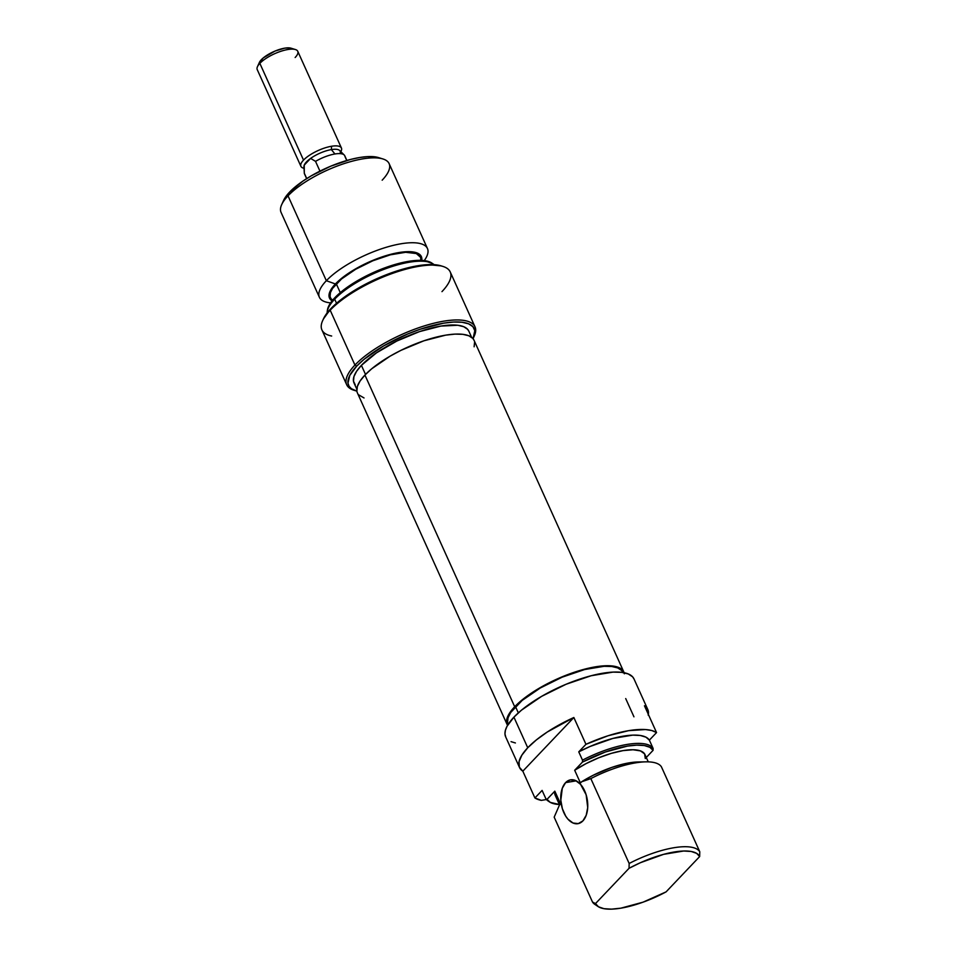 <?xml version="1.0" encoding="UTF-8"?>
<svg xmlns="http://www.w3.org/2000/svg" width="957" height="957" viewBox="0 0 957 957"><rect width="100%" height="100%" fill="white"/><g stroke="black" fill="none" stroke-linecap="round" stroke-linejoin="round"><path stroke-width="1.44" d="M565.611 782.611A22.226 13.195 80.6 0 1 570.611 779.823A22.226 13.195 80.6 0 1 586.222 795.052A22.226 13.195 80.6 0 1 582.897 820.891L586.21 815.244L587.718 807.552L586.139 794.765L580.552 784.333L575.492 780.493L570.252 779.883L565.611 782.611L562.297 788.257L560.814 800.208L562.381 808.737L565.754 816.201L567.968 819.168L573.016 823.008L578.267 823.606L582.897 820.891A22.226 13.195 80.6 0 1 577.896 823.678A22.226 13.195 80.6 0 1 562.285 808.438A22.226 13.195 80.6 0 1 565.611 782.611L576.246 780.852L565.611 782.611M622.971 672.52L622.899 672.376A62.983 20.707 155.7 0 0 576.592 671.874A62.983 20.707 155.7 0 0 515.488 706.601L518.323 712.881L515.488 706.601A62.983 20.707 155.7 0 0 508.083 724.21L508.155 724.365M625.711 698.574L633.953 716.829M647.793 709.508L633.977 678.896A70.399 23.135 155.7 0 0 582.215 678.322A70.399 23.135 155.7 0 0 513.921 717.152L527.738 747.764A70.399 23.135 -24.3 0 1 573.853 717.511L585.947 744.307A70.399 23.135 -24.3 0 1 656.55 732.572L644.456 705.788A70.399 23.135 -24.3 0 1 647.793 709.508A70.399 23.135 -24.3 0 1 648.379 714.484M646.083 761.844L638.355 761.951A50.386 16.556 155.7 0 0 581.593 781.797L590.84 778.603A59.286 19.487 -24.3 0 1 646.083 761.844A59.286 19.487 -24.3 0 1 661.443 766.868L699.77 851.754L699.651 856.563L666.096 891.864L643.032 902.176L620.866 908.169L611.499 909.138L603.915 908.672L598.484 906.793L595.493 903.587L629.048 868.298A57.145 18.781 -24.3 0 1 699.651 856.563L699.77 851.754L661.443 766.868A59.286 19.487 155.7 0 0 590.84 778.603L629.156 863.477A59.286 19.487 -24.3 0 1 699.77 851.754A59.286 19.487 155.7 0 0 629.156 863.477L629.048 868.298L640.4 862.712L663.596 854.35L683.657 851.012L691.241 851.479L696.66 853.369L699.651 856.563L666.096 891.864A57.145 18.781 -24.3 0 1 598.113 906.554A57.145 18.781 -24.3 0 1 595.493 903.587L592.503 902.032A59.286 19.487 155.7 0 0 594.823 904.353L598.113 906.554M555.515 795.793L554.821 791.152L547.033 799.334L550.263 802.385L559.39 804.514A58.425 19.2 -24.3 0 1 549.474 801.906A58.425 19.2 -24.3 0 1 547.033 799.334L554.821 791.152L560.575 803.904L559.426 805.112L560.575 803.904L554.821 791.152A49.274 16.197 155.7 0 0 555.144 795.111L559.582 804.945M648.26 761.856L644.97 754.559A49.274 16.197 155.7 0 0 574.678 770.253L580.444 783.017L581.593 781.797L580.444 783.017L574.678 770.253L582.466 762.071L605.41 751.987L627.361 746.113L636.68 745.132L644.288 745.527L649.839 747.285L653.069 750.336L646.286 757.477L653.069 750.336L653.105 748.422L649.36 740.132A59.286 19.487 155.7 0 0 578.758 751.855L582.502 760.145A59.286 19.487 -24.3 0 1 653.105 748.422A59.286 19.487 155.7 0 0 582.502 760.145L582.466 762.071A58.425 19.2 -24.3 0 1 653.069 750.336L653.105 748.422L649.36 740.132L645.987 737.177L640.353 735.49L632.733 735.132L612.923 738.421L590.062 746.472L578.758 751.855L585.947 744.307L608.006 735.777L628.641 730.658L645.473 729.545L651.825 730.55L656.55 732.572L649.36 740.132L656.55 732.572L644.456 705.788L647.925 709.807L648.248 715.238M645.293 758.518L644.599 753.877L640.4 750.874L633.044 749.762L623.091 750.611L611.32 753.362L598.675 757.812L586.127 763.59L574.678 770.253L582.466 762.071L582.502 760.145L578.758 751.855L585.947 744.307L573.853 717.511L547.272 732.009L536.351 739.928L527.738 747.764L513.921 717.152A70.399 23.135 155.7 0 0 505.655 736.83L519.484 767.442A70.399 23.135 -24.3 0 1 527.738 747.764L521.876 755.157L519.029 761.724L519.352 767.155L522.821 771.175A70.399 23.135 -24.3 0 1 519.484 767.442M548.851 801.452A59.286 19.487 -24.3 0 1 545.849 798.7L547.033 799.334L545.849 798.7A59.286 19.487 155.7 0 0 548.158 801.021L549.474 801.906M639.192 761.951L623.761 763.937L611.679 767.454L593.053 775.337L581.593 781.797L590.84 778.603L629.156 863.477L629.048 868.298L595.493 903.587L592.503 902.032L554.175 817.158L559.426 805.112L554.175 817.158L592.503 902.032A59.286 19.487 -24.3 0 0 596.678 905.358M545.849 798.7L542.105 790.41L534.915 797.959L542.105 790.41L545.849 798.7M546.447 799.526L541.327 800.375L534.915 797.959L522.821 771.175L573.853 717.511L522.821 771.175L534.915 797.959A70.399 23.135 -24.3 0 0 541.327 800.375L546.447 799.526M634.024 678.992L632.601 676.826L628.223 673.931L621.607 672.34L612.994 672.113L591.187 675.738L566.125 684.243L541.626 696.361L521.409 710.214L513.921 717.152L507.054 726.255L505.392 730.323L504.973 733.959L505.786 737.105M511.05 741.651L515.404 742.967M622.935 672.46L621.679 670.522L617.755 667.926L611.834 666.503L604.13 666.299L584.619 669.541L562.19 677.161L540.274 687.999L522.187 700.404L510.703 712.487L508.023 717.822L507.557 722.403M474.098 340.369L472.806 338.407L468.834 335.775L462.805 334.328L454.982 334.113L445.651 335.153L423.927 340.788L400.959 350.346L390.109 356.16L371.735 368.756L364.928 375.06A63.987 21.03 155.7 0 0 357.416 392.944L507.174 724.628A63.987 21.03 -24.3 0 1 514.687 706.733L364.928 375.06L360.071 381.03L357.356 386.449L356.877 391.114A68.916 22.645 -24.3 0 1 355.777 390.815A68.916 22.645 -24.3 0 1 356.698 366.136L354.939 365.06A70.399 23.135 155.7 0 0 354.006 390.265L355.777 390.815M624.359 673.8L622.564 670.079L618.593 667.448L612.576 666L604.74 665.797L584.918 669.087L562.142 676.826L539.868 687.832L521.505 700.44L514.687 706.733L509.83 712.714L507.114 718.133L506.636 722.786L507.557 725.346A63.987 21.03 -24.3 0 1 507.174 724.628M358.66 394.822L364.031 397.956M474.122 346.781L474.6 342.116M623.808 671.958L474.05 340.285A63.987 21.03 155.7 0 0 427.001 339.771A63.987 21.03 155.7 0 0 364.928 375.06L514.687 706.733A63.987 21.03 -24.3 0 1 576.772 671.443A63.987 21.03 -24.3 0 1 623.808 671.958A63.987 21.03 -24.3 0 1 624.108 672.723M473.548 337.642L474.301 335.955A70.399 23.135 155.7 0 0 434.299 323.119A70.399 23.135 155.7 0 0 354.939 365.06L356.698 366.136A68.916 22.645 -24.3 0 1 434.382 325.081A68.916 22.645 -24.3 0 1 473.548 337.642A68.916 22.645 -24.3 0 1 473.045 338.67L474.804 330.667L472.89 326.66L468.595 323.825L462.111 322.27L453.69 322.042L443.629 323.167L420.231 329.232L407.802 333.933L383.817 345.788L364.031 359.353L356.698 366.136L349.795 375.395L347.977 383.135L349.042 386.233L351.398 388.721L356.877 391.126M442.912 266.417L441.129 265.867A68.916 22.645 155.7 0 0 386.425 274.695A68.916 22.645 155.7 0 0 330.775 308.728L330.177 310.2A70.399 23.135 -24.3 0 1 387.023 275.437A70.399 23.135 -24.3 0 1 442.912 266.417A70.399 23.135 -24.3 0 1 441.967 291.634M327.426 310.104L327.21 311.683A59.286 19.487 -24.3 0 1 334.687 299.17L334.783 297.783A58.425 19.2 155.7 0 0 327.426 310.104A58.425 19.2 155.7 0 0 327.354 310.881M427.444 248.497A59.286 19.487 -24.3 0 1 424.25 260.603A59.286 19.487 155.7 0 0 397.334 244.466A59.286 19.487 155.7 0 0 326.349 280.712A59.286 19.487 -24.3 0 1 383.865 248.03A59.286 19.487 -24.3 0 1 427.444 248.497L389.128 163.623A59.286 19.487 155.7 0 0 345.537 163.145A59.286 19.487 155.7 0 0 288.021 195.838L326.349 280.712L335.405 283.966L329.435 292.938L329.064 296.61L331.923 300.749A50.386 16.556 -24.3 0 1 335.405 283.966L326.349 280.712L288.021 195.838L289.528 192.166A55.578 18.267 155.7 0 0 283.559 200.48L281.657 204.702A59.286 19.487 -24.3 0 1 288.021 195.838A59.286 19.487 155.7 0 0 281.071 212.418L319.387 297.292A59.286 19.487 -24.3 0 1 326.349 280.712A59.286 19.487 155.7 0 0 330.572 302.89A59.286 19.487 -24.3 0 1 319.387 297.292M421.846 260.388L420.326 257.038A49.274 16.197 155.7 0 0 384.092 256.643A49.274 16.197 155.7 0 0 336.29 283.822L340.273 292.639L336.29 283.822A49.274 16.197 155.7 0 0 330.5 297.591L332.019 300.953M434.083 264.67A59.286 19.487 155.7 0 0 388.327 267.769A59.286 19.487 155.7 0 0 334.687 299.17L336.541 303.273L334.687 299.17A59.286 19.487 155.7 0 0 327.127 312.963M474.995 326.804L450.233 271.944A70.399 23.135 155.7 0 0 398.471 271.381A70.399 23.135 155.7 0 0 330.177 310.2A70.399 23.135 155.7 0 0 321.911 329.89L346.685 384.738A70.399 23.135 -24.3 0 1 354.939 365.06L330.177 310.2L354.939 365.06A70.399 23.135 -24.3 0 1 423.245 326.241A70.399 23.135 -24.3 0 1 474.995 326.804A70.399 23.135 -24.3 0 1 473.894 336.804M354.915 390.528A70.399 23.135 -24.3 0 1 346.685 384.738M471.622 337.319L468.822 331.122A62.983 20.707 155.7 0 0 422.515 330.62A62.983 20.707 155.7 0 0 361.399 365.359L365.514 374.45L361.399 365.359A62.983 20.707 155.7 0 0 354.006 382.967L356.805 389.152M468.858 331.218L467.602 329.28L463.678 326.684L457.757 325.26L440.854 326.086L419.477 331.624L396.868 341.027L376.472 352.87L361.399 365.359L356.626 371.232L353.946 376.568L353.48 381.161L355.238 384.822M441.249 265.902L427.767 264.634L417.707 265.759L406.414 268.187L381.879 276.525L369.581 282.112L347.271 295.079L330.775 308.728L323.346 319.1M432.373 263.462L424.154 260.591L408.483 261.357L398.913 263.402L378.111 270.472L357.774 280.521L341.003 292.029L330.344 303.237L327.414 310.212M335.405 283.966L347.463 273.977L363.78 264.503L372.775 260.412L390.707 254.323L398.973 252.54L412.491 251.882L417.228 253.031L420.362 255.1L421.75 260.196A50.386 16.556 -24.3 0 0 389.032 254.765A50.386 16.556 -24.3 0 0 335.405 283.966M420.757 260.352L420.745 258.45M420.362 257.11L416.307 253.557L405.636 252.289L390.372 254.825L372.835 260.783L355.681 269.264L341.529 278.966L332.546 288.416L330.452 292.591L330.081 296.18M331.457 299.039L332.701 300.103M378.613 157.618L367.739 156.601L359.629 157.51L350.525 159.46L330.739 166.183L311.396 175.741L302.831 181.148L289.528 192.166L283.511 200.575M382.956 158.97L378.529 157.594A55.578 18.267 155.7 0 0 334.412 164.712A55.578 18.267 155.7 0 0 289.528 192.166L288.021 195.838A59.286 19.487 -24.3 0 1 335.895 166.554A59.286 19.487 -24.3 0 1 382.956 158.97A59.286 19.487 -24.3 0 1 382.166 180.191M334.687 299.17A59.286 19.487 -24.3 0 1 386.724 268.331A59.286 19.487 -24.3 0 1 433.066 263.881L431.751 263.008A58.425 19.2 155.7 0 0 386.078 267.386A58.425 19.2 155.7 0 0 334.783 297.783L334.687 299.17M331.672 336.027A70.399 23.135 -24.3 0 1 322.605 320.739A70.399 23.135 -24.3 0 1 330.177 310.2L330.775 308.728A68.916 22.645 155.7 0 0 323.37 319.04L322.605 320.739M304.123 167.415A19.75 6.496 -24.3 0 1 304.23 165.118A19.75 6.496 -24.3 0 1 310.618 158.395A19.75 6.496 -24.3 0 1 331.361 149.603L331.565 146.254A22.226 7.309 155.7 0 0 303.525 160.106A22.226 7.309 155.7 0 0 303.225 168.073L304.039 168.324M344.209 154.986L339.651 150.5A19.75 6.496 155.7 0 0 331.361 149.603L334.95 153.981A22.083 7.261 -24.3 0 1 344.209 154.986A22.083 7.261 -24.3 0 1 344.951 156.481L346.769 160.501M341.434 148.024L297.759 51.295A22.226 7.309 155.7 0 0 281.418 51.116A22.226 7.309 155.7 0 0 259.849 63.377L261.345 59.705A18.53 6.089 155.7 0 0 259.359 62.48L257.457 66.703A22.226 7.309 -24.3 0 1 259.849 63.377A22.226 7.309 155.7 0 0 257.23 69.598L300.905 166.327A22.226 7.309 -24.3 0 1 303.525 160.106L259.849 63.377L303.525 160.106A22.226 7.309 -24.3 0 1 331.565 146.254A22.226 7.309 -24.3 0 1 341.434 148.024A22.226 7.309 -24.3 0 1 340.824 151.661M304.027 168.276A22.226 7.309 -24.3 0 1 300.905 166.327M346.889 160.465L344.759 155.752A22.083 7.261 155.7 0 0 334.95 153.981A22.083 7.261 155.7 0 0 315.535 161.374L319.949 171.136L315.535 161.374A22.083 7.261 -24.3 0 1 334.95 153.981L331.361 149.603A19.75 6.496 155.7 0 0 310.618 158.395L315.535 161.374L310.618 158.395L304.23 165.118A19.75 6.496 155.7 0 0 303.943 166.626L304.242 172.14M304.924 174.557A22.083 7.261 -24.3 0 1 304.302 173.181L304.242 172.272M304.302 173.181L306.73 178.576L304.302 173.181L304.23 165.118L310.618 158.395L304.23 165.118L304.302 173.181A22.083 7.261 155.7 0 0 304.505 173.923L306.635 178.636M292.579 49.094L289.684 47.91L284.719 48.149L275.09 51.044L263.319 57.875L259.156 63.006M295.45 49.549L291.012 48.185A18.53 6.089 155.7 0 0 276.31 50.554A18.53 6.089 155.7 0 0 261.345 59.705L259.849 63.377A22.226 7.309 -24.3 0 1 277.793 52.396A22.226 7.309 -24.3 0 1 295.45 49.549A22.226 7.309 -24.3 0 1 295.151 57.516M340.859 151.696L341.206 150.919A22.226 7.309 155.7 0 0 331.565 146.254L331.361 149.603A19.75 6.496 -24.3 0 1 340.046 153.503"/></g></svg>
